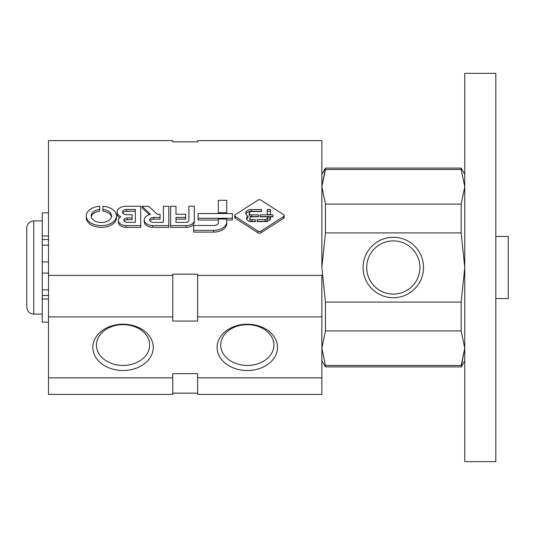 <?xml version="1.0" encoding="UTF-8"?>
<svg xmlns="http://www.w3.org/2000/svg" width="535" height="535" viewBox="0 0 535 535"><rect width="100%" height="100%" fill="white"/><g stroke="black" fill="none" stroke-linecap="round" stroke-linejoin="round"><path stroke-width="0.8" d="M232.377 218.273L232.377 213.552L198.124 213.552L198.124 218.273L232.377 218.273L232.377 220.019L226.7 220.019M198.124 218.273L198.124 220.019L218.293 220.019M226.7 221.931L226.7 219.042L218.293 219.042L218.293 222.814A4.146 2.668 0 0 1 214.401 225.476L193.61 225.476L193.61 232.123L213.559 232.123A13.148 8.453 180 0 0 226.7 223.677L226.7 221.931A13.148 8.453 0 0 1 213.559 230.378L213.559 232.123M193.61 230.378L213.559 230.378M226.7 212.649L226.7 200.324L218.293 200.324L218.293 212.649L226.7 212.649L226.7 213.552M218.293 212.649L218.293 213.552M186.187 225.589A8.092 5.203 0 0 0 194.279 220.393L194.279 222.139A8.092 5.203 180 0 1 186.187 227.335L170.611 227.335L170.611 225.589L186.187 225.589L186.187 227.335M194.279 220.393L194.279 206.263L188.909 206.263L188.909 220.44A3.036 1.953 0 0 1 185.879 222.386L175.982 222.386L175.982 217.431L185.645 217.431L185.645 219.176L175.982 219.176M185.645 217.431L185.645 214.241L175.982 214.241L175.982 206.263L170.611 206.263L170.611 225.589M152.702 225.589L168.806 225.589L168.806 206.263L163.436 206.263L163.436 222.386L153.545 222.386A3.859 2.481 0 0 1 149.686 219.912A3.859 2.481 0 0 1 153.545 217.431L160.072 217.431L160.072 214.241L157.216 214.241L148.61 206.263L142.129 206.263L150.582 214.415A8.881 5.711 0 0 0 144.223 219.885A8.881 5.711 0 0 0 152.702 225.589L152.702 227.335A8.881 5.711 180 0 1 144.223 221.63L144.223 219.885M168.806 225.589L168.806 227.335L152.702 227.335M149.934 220.781A3.859 2.481 180 0 1 153.545 219.176L160.072 219.176L160.072 217.431M142.129 206.263L142.129 208.008L149.359 214.709M125.986 225.589L140.705 225.589L140.705 206.263L125.986 206.263A9.015 5.798 0 0 0 117.125 212.054A9.015 5.798 0 0 0 120.85 216.749A7.958 5.116 0 0 0 118.342 220.48A7.958 5.116 0 0 0 125.986 225.589L125.986 227.335A7.958 5.116 180 0 1 118.342 222.226L118.342 220.48M119.559 217.765A9.015 5.798 180 0 1 117.125 213.799L117.125 212.054M140.705 225.589L140.705 227.335L125.986 227.335M132.091 217.966L127.25 217.966A3.437 2.207 0 0 0 123.812 220.179A3.437 2.207 0 0 0 127.25 222.386L135.335 222.386L135.335 209.466L126.561 209.466A4.086 2.628 0 0 0 122.475 212.094A4.086 2.628 0 0 0 126.561 214.716L132.091 214.716L132.091 219.711L127.25 219.711A3.437 2.207 180 0 0 124.093 221.049M122.709 212.963A4.086 2.628 180 0 1 126.561 211.211L135.335 211.211M102.954 209.466A10.178 6.547 0 0 1 111.527 215.926A10.178 6.547 0 0 1 101.349 222.473A10.178 6.547 0 0 1 91.171 215.926A10.178 6.547 0 0 1 99.744 209.466L99.744 206.263A15.12 9.717 0 0 0 86.229 215.926A15.12 9.717 0 0 0 101.349 225.643A15.12 9.717 0 0 0 116.469 215.926A15.12 9.717 0 0 0 102.954 206.263L102.954 211.211A10.178 6.547 180 0 1 111.44 216.802M116.469 215.926L116.469 217.671A15.12 9.717 180 0 1 101.349 227.388A15.12 9.717 180 0 1 86.229 217.671L86.229 215.926M91.258 216.802A10.178 6.547 180 0 1 99.744 211.211L99.744 209.466M283.563 216.521A2.02 1.297 0 0 0 284.159 215.605A2.02 1.297 0 0 0 283.563 214.682L260.873 200.097A2.02 1.297 0 0 0 258.01 200.097L235.313 214.682A2.02 1.297 0 0 0 234.725 215.605A2.02 1.297 0 0 0 235.313 216.521L258.01 231.113A2.02 1.297 0 0 0 260.873 231.113L283.563 216.521L283.563 218.267L260.873 232.859A2.02 1.297 180 0 1 258.01 232.859L235.313 218.267A2.02 1.297 180 0 1 234.725 217.35L234.725 215.605M284.159 215.605L284.159 217.35A2.02 1.297 180 0 1 283.563 218.267M249.19 213.197A2.601 1.672 0 0 1 251.791 211.532L261.454 211.532L261.454 209.546L251.31 209.546A5.698 3.665 0 0 0 245.719 213.204A5.698 3.665 0 0 0 247.972 216.127A4.922 3.163 0 0 0 246.468 218.407A4.922 3.163 0 0 0 251.249 221.57L255.396 221.57L255.396 219.584L251.985 219.584A2.127 1.364 0 0 1 249.858 218.213A2.127 1.364 0 0 1 251.985 216.849L258.459 216.849L258.459 214.869L251.791 214.869L251.791 216.615A2.601 1.672 180 0 1 249.19 214.943L249.19 213.197A2.601 1.672 0 0 0 251.791 214.869M251.985 219.584L251.985 221.329A2.127 1.364 180 0 1 249.858 219.959L249.858 218.213M246.662 219.276A4.922 3.163 180 0 1 247.972 217.872L247.972 216.127M245.879 214.08A5.698 3.665 180 0 1 251.31 211.292L261.454 211.292M251.31 209.546L251.31 211.292M260.09 216.849L272.93 216.849L272.93 214.869L260.09 214.869L260.09 216.849M251.791 216.615L258.459 216.615M251.985 221.329L255.396 221.329M270.563 214.568L270.563 209.546L267.253 209.546L267.253 214.568L270.563 214.568M267.253 217.15L267.253 218.28A2.02 1.297 0 0 1 265.233 219.584L257.108 219.584L257.108 221.57L265.507 221.57A5.056 3.25 0 0 0 270.563 218.32L270.563 217.15L267.253 217.15L267.253 218.895L270.483 218.895M257.108 221.329L265.233 221.329A2.02 1.297 180 0 0 267.253 220.025L267.253 218.28M260.09 216.615L272.93 216.615M267.253 211.292L270.563 211.292M325.447 168.09L461.17 168.09L461.17 169.495L325.447 169.495L321.863 186.795L325.447 168.09L321.863 174.31L321.863 267.5L325.447 232.906L325.447 204.089L321.863 186.795L321.863 140.618L197.602 140.618L197.602 141.862L172.751 141.862L172.751 140.618L48.498 140.618L48.498 394.382L172.751 394.382L172.751 377.844L48.498 377.844M48.498 275.398L172.751 275.398L172.751 274.154L197.602 274.154L197.602 275.398L321.863 275.398L321.863 394.382L197.602 394.382L197.602 373.684L172.751 373.684L172.751 377.844M172.751 393.138L197.602 393.138M247.31 324.223A30.221 23.152 0 0 1 273.479 358.945A30.221 23.152 0 0 1 221.136 358.945A30.221 23.152 0 0 1 247.31 324.223M123.05 324.223A30.221 23.152 0 0 1 149.218 358.945A30.221 23.152 0 0 1 96.882 358.945A30.221 23.152 0 0 1 123.05 324.223M197.602 377.844L321.863 377.844M48.498 316.894L172.751 316.894L172.751 321.06L197.602 321.06L197.602 316.894L321.863 316.894M172.751 275.398L172.751 316.894M197.602 275.398L197.602 316.894M123.05 324.665A26.61 20.383 0 0 1 149.66 345.048A26.61 20.383 0 0 1 123.05 365.438A26.61 20.383 0 0 1 96.44 345.048A26.61 20.383 0 0 1 123.05 324.665M247.31 324.665A26.61 20.383 0 0 1 273.92 345.048A26.61 20.383 0 0 1 247.31 365.438A26.61 20.383 0 0 1 220.701 345.048A26.61 20.383 0 0 1 247.31 324.665M48.498 261.909L42.285 261.909L42.285 239.54L48.498 239.54M48.498 212.83L42.285 212.83L42.285 239.54M48.498 322.17L42.285 322.17L42.285 299.032L48.498 299.032M42.285 261.909L42.285 299.032M42.285 273.091L48.498 273.091M42.285 295.46L48.498 295.46M325.447 365.505L325.447 366.91L461.17 366.91L464.761 348.205L461.17 365.505L325.447 365.505L321.863 348.205L325.447 330.911L461.17 330.911L464.761 348.205M325.447 232.906L461.17 232.906L464.761 267.5L461.17 302.094L325.447 302.094L325.447 330.911M461.17 302.094L461.17 330.911M461.17 169.495L464.761 186.795L461.17 204.089L461.17 232.906M42.285 220.901L33.738 220.901C29.492 221.316 27.165 223.65 26.75 227.89L26.75 307.11C27.613 312.794 30.89 313.423 30.816 313.457L33.738 314.099L42.285 314.099M325.447 302.094L321.863 267.5M325.447 204.089L461.17 204.089M464.761 73.349L464.761 461.651L495.825 461.651L495.825 73.349L464.761 73.349M495.825 236.437L508.25 236.437L508.25 298.563L495.825 298.563M393.312 237.279A30.221 30.221 0 0 1 419.48 282.607A30.221 30.221 0 0 1 367.137 282.607A30.221 30.221 0 0 1 393.312 237.279M393.312 240.89A26.61 26.61 0 0 1 416.357 280.808A26.61 26.61 0 0 1 370.267 280.808A26.61 26.61 0 0 1 393.312 240.89M153.545 217.431L153.545 219.176M127.25 217.966L127.25 219.711M126.561 209.466L126.561 211.211M235.313 216.521L235.313 218.267M260.873 231.113L260.873 232.859M258.01 231.113L258.01 232.859M265.233 219.584L265.233 221.329M42.285 245.164L48.498 245.164M42.285 289.836L48.498 289.836M42.285 235.968L48.498 235.968M33.738 220.901L33.738 314.099M321.863 360.69L325.447 366.91M464.761 174.31L461.17 168.09M464.761 360.69L461.17 366.91"/></g></svg>
